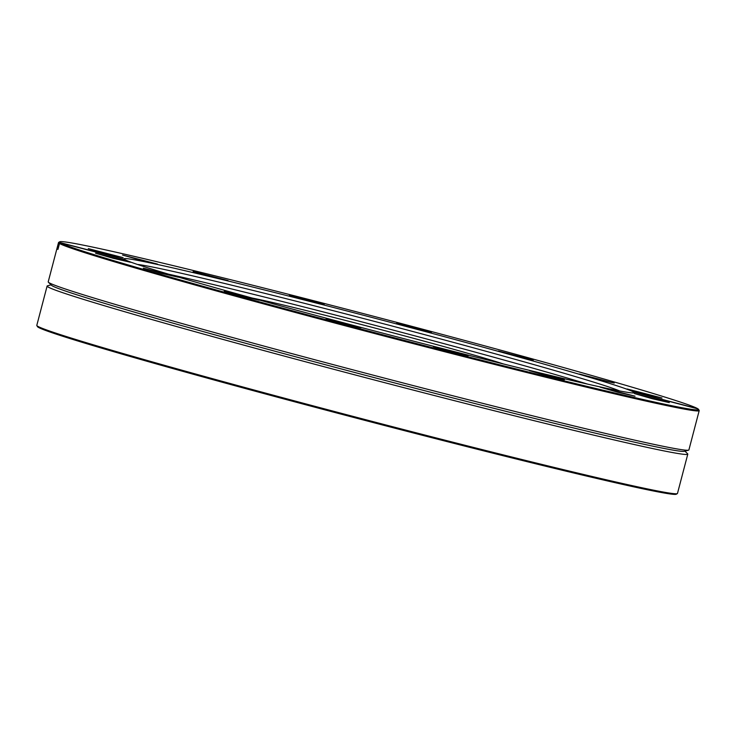 <?xml version="1.0" encoding="UTF-8"?>
<svg xmlns="http://www.w3.org/2000/svg" width="736" height="736" viewBox="0 0 736 736"><rect width="100%" height="100%" fill="white"/><g stroke="black" fill="none" stroke-linecap="round" stroke-linejoin="round"><path stroke-width="1.1" d="M36.846 325.57L37.462 326.637A330.308 7.774 14.7 0 0 48.521 331.494A330.308 7.774 14.7 0 0 394.321 428.039A330.308 7.774 14.7 0 0 676.274 494.224L677.341 493.598A331.182 7.802 -165.3 0 1 394.643 427.239A331.182 7.802 -165.3 0 1 47.932 330.436A331.182 7.802 -165.3 0 1 36.846 325.57A331.182 7.802 -165.3 0 1 36.8 325.367L47.104 286.074A331.182 7.802 -165.3 0 1 47.454 285.835L51.06 284.85M684.94 451.15L687.599 453.772A331.182 7.802 -165.3 0 1 687.783 454.149L677.479 493.442A331.182 7.802 -165.3 0 1 677.341 493.598M468.179 355.681L450.938 351.725L433.292 346.647L468.179 355.681M564.402 379.712L547.161 375.746L529.524 370.677L564.402 379.712M635.021 396.189L617.78 392.233L600.144 387.154L635.021 396.189M669.291 402.61L652.05 398.654L634.404 393.576L669.291 402.61M661.986 397.992L644.736 394.036L627.1 388.967L661.986 397.992M614.21 383.051L596.97 379.095L579.333 374.017L614.21 383.051M533.26 360.051L516.019 356.086L498.373 351.017L533.26 360.051M431.434 332.488L414.193 328.532L396.557 323.454L431.434 332.488M324.254 304.575L307.013 300.61L289.377 295.541L324.254 304.575M228.031 280.545L210.79 276.589L193.145 271.51L228.031 280.545M157.412 264.068L140.162 260.112L122.526 255.033L157.412 264.068M123.142 257.646L105.901 253.69L88.265 248.612L123.142 257.646M130.456 262.255L113.206 258.299L95.57 253.221L130.456 262.255M178.222 277.205L160.982 273.24L143.336 268.171L178.222 277.205M259.173 300.205L241.932 296.249L224.296 291.171L259.173 300.205M360.999 327.759L343.749 323.803L326.112 318.734L360.999 327.759M687.783 454.149A331.182 7.802 -165.3 0 1 365.47 377.651A331.182 7.802 -165.3 0 1 47.104 286.074M633.751 392.168L698.059 408.922A330.308 7.774 -165.3 0 1 698.538 409.363A330.308 7.774 -165.3 0 1 394.422 337.806A330.308 7.774 -165.3 0 1 60.573 242.871L124.881 259.624A263.672 6.21 14.7 0 0 388.663 334.678A263.672 6.21 14.7 0 0 634.128 392.656A263.672 6.21 14.7 0 0 633.751 392.168L633.558 392.904M633.291 391.883A263.672 6.21 14.7 0 0 625.269 388.617A263.672 6.21 14.7 0 0 346.242 310.776A263.672 6.21 14.7 0 0 124.044 258.842A263.672 6.21 14.7 0 0 124.421 259.33L60.113 242.586A330.308 7.774 -165.3 0 1 59.726 241.776A330.308 7.774 -165.3 0 1 371.266 315.661A330.308 7.774 -165.3 0 1 697.599 408.627L633.291 391.883L633.015 392.932M60.573 242.871L59.496 243.496A331.182 7.802 14.7 0 0 390.411 337.677A331.182 7.802 14.7 0 0 699.2 410.633L688.896 449.926A331.182 7.802 -165.3 0 1 688.546 450.165L684.333 451.315A327.391 7.71 -165.3 0 1 402.362 384.928A327.391 7.71 -165.3 0 1 62.321 289.938A327.391 7.71 -165.3 0 1 51.502 285.292L48.401 282.228A331.182 7.802 -165.3 0 1 48.217 281.851L58.521 242.558A331.182 7.802 14.7 0 0 59.055 243.211L60.113 242.586M699.2 410.633A331.182 7.802 14.7 0 0 699.154 410.43L698.538 409.363M59.726 241.776L58.659 242.402A331.182 7.802 14.7 0 0 58.521 242.558M688.546 450.165A331.182 7.802 -165.3 0 1 403.319 383.014A331.182 7.802 -165.3 0 1 59.349 286.92A331.182 7.802 -165.3 0 1 48.401 282.228M59.496 243.496L57.951 249.412A331.182 7.802 -165.3 0 1 57.5 249.127L59.055 243.211M137.476 264.463A251.914 5.934 -165.3 0 1 364.624 318.817A251.914 5.934 -165.3 0 1 613.557 388.608A251.914 5.934 -165.3 0 1 619.666 390.963M57.988 249.246L57.5 249.127M252.108 298.025A138.718 3.266 -165.3 0 1 378.249 328.928A138.718 3.266 -165.3 0 1 503.314 363.924M587.724 384.146A251.592 5.925 14.7 0 0 168.654 274.206M59.92 243.257L60.094 242.595"/></g></svg>
